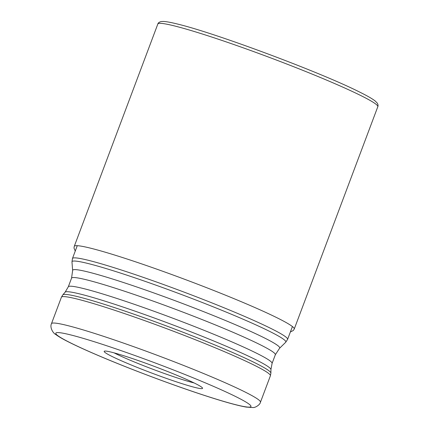 <?xml version="1.0" encoding="UTF-8"?>
<svg xmlns="http://www.w3.org/2000/svg" width="429" height="429" viewBox="0 0 429 429"><rect width="100%" height="100%" fill="white"/><g stroke="black" fill="none" stroke-linecap="round" stroke-linejoin="round"><path stroke-width="0.64" d="M112.071 356.483A52.553 3.577 20.6 0 1 104.376 351.174A52.553 3.577 20.6 0 1 141.65 361.76A52.553 3.577 20.6 0 1 194.669 383.215A52.553 3.577 20.6 0 1 202.536 388.068A52.553 3.577 20.6 0 1 168.324 379.08A52.553 3.577 20.6 0 1 112.071 356.483M194.096 382.936A48.852 3.325 20.6 0 1 116.28 353.968A48.852 3.325 20.6 0 1 114.109 352.869M377.815 106.692A117.503 7.99 -159.4 0 0 360.167 95.238A117.503 7.99 20.6 0 0 237.988 45.978A117.503 7.99 20.6 0 0 157.834 24.008C158.097 22.919 159.207 22.099 161.165 21.552L163.503 21.45C166.64 21.606 171.471 22.512 177.997 24.163C215.889 33.248 320.704 72.404 359.153 91.827C366.929 95.656 372.275 98.708 375.187 100.997L377.289 103.142C378.067 104.467 378.244 105.652 377.815 106.692L294.246 329.027A117.503 7.99 -159.4 0 0 276.603 317.567A117.503 7.99 20.6 0 0 154.419 268.313A117.503 7.99 20.6 0 0 74.265 246.343L73.997 248.059L75.252 251.078M100.311 343.656A104.226 7.089 20.6 0 1 235.28 396.358A104.226 7.089 20.6 0 1 206.435 396.047A104.226 7.089 20.6 0 1 71.461 343.339A104.226 7.089 20.6 0 1 100.311 343.656M71.975 261.926A114.221 7.77 20.6 0 1 120.774 273.16A114.221 7.77 20.6 0 1 232.684 314.795A114.221 7.77 20.6 0 1 285.703 342.262L279.574 348.257A110.591 7.524 -159.4 0 0 228.239 321.659A110.591 7.524 -159.4 0 0 119.889 281.349A110.591 7.524 -159.4 0 0 72.64 270.474L71.975 261.926L72.458 258.51A114.913 7.819 20.6 0 1 121.52 270.066A114.913 7.819 20.6 0 1 232.625 311.331A114.913 7.819 20.6 0 1 287.591 339.377L292.412 326.555M279.574 348.257L275.338 354.745A108.853 7.406 -159.4 0 0 223.273 328.174A108.853 7.406 -159.4 0 0 118.029 289.087A108.853 7.406 -159.4 0 0 71.552 278.142L72.64 270.474M275.338 354.745L272.077 363.417A108.853 7.406 -159.4 0 0 220.013 336.851A108.853 7.406 -159.4 0 0 114.768 297.764A108.853 7.406 -159.4 0 0 68.291 286.819L71.552 278.142M111.98 303.394A109.969 7.481 -159.4 0 0 65.122 292.176L62.816 294.862A111.186 7.561 20.6 0 1 110.189 306.199A111.186 7.561 20.6 0 1 216.554 345.656A111.186 7.561 20.6 0 1 270.903 373.074L270.935 369.535A109.969 7.481 -159.4 0 0 217.181 342.417A109.969 7.481 -159.4 0 0 111.98 303.394M51.475 323.664A111.631 7.593 20.6 0 1 99.137 334.883A111.631 7.593 20.6 0 1 207.068 374.967A111.631 7.593 20.6 0 1 260.462 402.214C260.119 404.601 255.528 407.791 252.89 407.55L246.3 407.094C238.02 405.673 224.839 402.032 206.751 396.176C174.394 385.746 129.451 368.892 97.715 355.287C85.232 349.951 75.177 345.334 67.541 341.436C62.446 338.856 58.575 336.588 55.931 334.641C52.729 333.065 49.684 327.182 51.475 323.664L61.411 297.233A111.631 7.593 20.6 0 1 109.073 308.451A111.631 7.593 20.6 0 1 216.999 348.536A111.631 7.593 20.6 0 1 270.399 375.783L270.903 373.074M294.246 329.027L293.318 330.496L290.385 331.939M157.834 24.008L74.265 246.343M72.458 258.51L77.274 245.688M285.703 342.262L287.591 339.377M68.291 286.819L65.122 292.176M272.077 363.417L270.935 369.535M61.411 297.233L62.816 294.862M260.462 402.214L270.399 375.783"/></g></svg>

